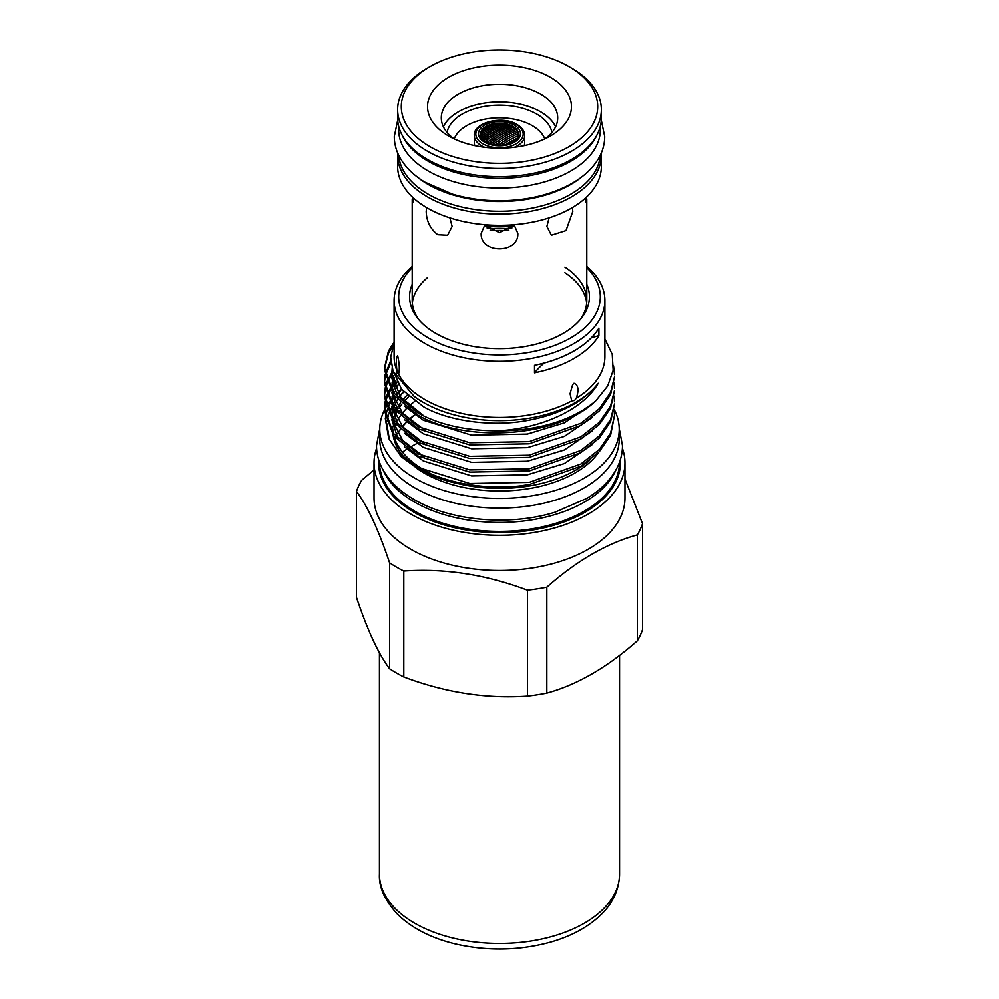 <?xml version="1.0" encoding="UTF-8"?>
<svg xmlns="http://www.w3.org/2000/svg" width="999" height="999" viewBox="0 0 999 999"><rect width="100%" height="100%" fill="white"/><g stroke="black" fill="none" stroke-linecap="round" stroke-linejoin="round"><path stroke-width="1.5" d="M597.04 134.853A100.824 58.204 180 0 1 525.874 176.299A100.824 58.204 180 0 1 428.209 161.276A100.824 58.204 180 0 1 401.96 134.853M600.324 126.311L600.324 129.845A100.824 58.204 180 0 1 538.086 183.629A100.824 58.204 180 0 1 428.209 171.004A100.824 58.204 180 0 1 398.676 129.845L398.676 126.311M582.18 176.623A100.824 58.204 180 0 1 428.209 184.478A100.824 58.204 180 0 1 416.82 176.623M600.237 155.394A100.824 58.204 180 0 1 536.201 207.268A100.824 58.204 180 0 1 428.209 194.206A100.824 58.204 180 0 1 398.763 155.394M614.173 409.353A119.743 69.131 180 0 1 619.243 429.258A119.743 69.131 180 0 1 545.329 493.131A119.743 69.131 180 0 1 414.822 478.146A119.743 69.131 180 0 1 379.757 429.258A119.743 69.131 180 0 1 384.478 410.04M619.243 429.258L619.243 438.998A119.743 69.131 180 0 1 545.329 502.859A119.743 69.131 180 0 1 414.822 487.874A119.743 69.131 180 0 1 379.757 438.998L379.757 429.258M393.156 432.592A106.918 61.726 180 0 1 393.731 429.995M394.468 427.46A106.918 61.726 180 0 1 395.529 424.612M396.166 423.164A106.918 61.726 180 0 1 396.453 422.54M397.677 420.167A106.918 61.726 180 0 1 400.274 416.021M402.485 413.062A106.918 61.726 180 0 1 406.693 408.341M409.115 406.019A106.918 61.726 180 0 1 414.797 401.336M598.701 452.285A106.918 61.726 180 0 1 423.901 472.914A106.918 61.726 180 0 1 416.97 468.506M406.581 459.79A106.918 61.726 180 0 1 393.057 435.077M392.732 432.442A106.918 61.726 180 0 1 392.582 429.258L392.582 426.198A106.918 61.726 0 0 0 393.269 433.191M392.619 427.734A106.918 61.726 180 0 1 392.694 426.423M393.069 423.389A106.918 61.726 180 0 1 393.356 421.89M393.743 420.229A106.918 61.726 180 0 1 394.355 418.094M395.229 415.634A106.918 61.726 180 0 1 396.678 412.35M398.876 408.404A106.918 61.726 180 0 1 401.96 403.996M404.158 401.323A106.918 61.726 180 0 1 408.753 396.628M384.503 409.99A119.743 69.131 180 0 1 385.926 407.355M386.363 406.605A119.743 69.131 180 0 1 389.373 402.122M390.072 401.198A119.743 69.131 180 0 1 391.845 398.988M393.369 397.252A119.743 69.131 180 0 1 394.418 396.116M397.627 392.919A119.743 69.131 180 0 1 398.539 392.095M413.986 198.489L412.849 202.435L412.262 196.89M586.738 196.89L586.151 202.435L585.014 198.489M572.402 207.605L572.814 211.463L566.008 230.582L551.386 235.227L546.89 226.436L549.1 217.894M514.51 225.162L499.5 232.667L484.49 225.162M514.085 224.725L517.832 233.379C518.968 253.896 480.057 253.946 481.168 233.379L484.915 224.725M449.9 217.894L452.11 226.436L447.614 235.227L437.774 234.715C430.344 229.008 426.486 221.266 426.186 211.463L426.598 207.605M430.057 146.741A98.202 56.693 0 0 0 568.943 146.741A98.202 56.693 0 0 0 568.943 66.558L571.54 68.057A101.873 58.816 180 0 1 601.373 109.64A101.873 58.816 180 0 1 538.486 163.986A101.873 58.816 180 0 1 427.46 151.236A101.873 58.816 180 0 1 397.627 109.64A101.873 58.816 180 0 1 427.46 68.057L430.057 66.558A98.202 56.693 0 0 0 430.057 146.741M550.374 77.273A71.953 41.533 0 0 0 448.626 77.273A71.953 41.533 0 0 0 448.626 136.026L448.626 136.026A71.953 41.533 0 0 0 550.374 136.026A71.953 41.533 0 0 0 550.374 77.273M545.004 138.824A58.204 33.604 0 0 0 557.704 117.87A58.204 33.604 0 0 0 540.659 94.118A58.204 33.604 0 0 0 477.222 86.826A58.204 33.604 0 0 0 441.296 117.87A58.204 33.604 0 0 0 453.996 138.824M397.627 109.64L397.627 117.87A101.873 58.816 0 0 0 427.46 159.465A101.873 58.816 0 0 0 538.486 172.215A101.873 58.816 0 0 0 601.373 117.87L601.373 109.64M397.702 153.059A101.873 58.816 0 0 0 397.627 155.295L397.627 166.521A101.873 58.816 0 0 0 427.46 208.104A101.873 58.816 0 0 0 538.486 220.854A101.873 58.816 0 0 0 601.373 166.521L601.373 155.295A101.873 58.816 0 0 0 601.298 153.059M397.627 155.295A101.873 58.816 0 0 0 427.46 196.878A101.873 58.816 0 0 0 538.486 209.628A101.873 58.816 0 0 0 601.373 155.295M571.54 68.057L568.943 66.558A98.202 56.693 0 0 0 430.057 66.558M555.631 126.748A58.204 33.604 0 0 0 540.659 111.851A58.204 33.604 0 0 0 443.369 126.748M484.977 225.774A58.204 33.604 0 0 0 514.023 225.774M487.037 227.897A54.995 31.743 0 0 0 511.963 227.897M490.147 230.145A58.204 33.604 0 0 0 508.853 230.145M551.923 132.467A52.697 30.432 0 0 0 536.763 114.098A52.697 30.432 0 0 0 481.868 106.93A52.697 30.432 0 0 0 447.077 132.467M544.805 138.923A46.354 26.761 0 0 0 532.28 125.674A46.354 26.761 0 0 0 486.426 118.918A46.354 26.761 0 0 0 454.195 138.923M482.13 130.432L483.166 129.77M484.078 129.208L485.114 128.571L484.078 129.208M480.831 133.004L481.868 132.305L480.831 133.004M482.779 131.693L483.816 131.019L482.779 131.693M484.727 130.444L485.764 129.795L484.727 130.444M479.545 135.764L480.581 135.002M481.481 134.365L482.517 133.641L481.268 134.103M483.216 132.755L484.465 132.318M485.377 131.731L486.413 131.069L485.377 131.731M487.312 130.507L488.349 129.87L487.312 130.507M480.182 137.2L481.218 136.426L480.182 137.2M482.13 135.764L483.166 135.027L481.918 135.489M484.078 134.39L485.114 133.679L483.866 134.128M486.026 133.079L487.062 132.405L486.026 133.079M487.962 131.818L488.998 131.181L487.962 131.818M480.831 138.686L481.868 137.899L480.831 138.686M482.779 137.225L483.816 136.476L482.567 136.938M484.727 135.827L485.764 135.102L484.515 135.539M486.663 134.478L487.924 134.066M488.611 133.192L489.647 132.53L488.611 133.192M490.559 131.968L491.595 131.344L490.559 131.968M483.429 138.736L484.465 137.974L483.216 138.449M485.377 137.313L486.413 136.576L485.152 137.013M487.312 135.939L488.349 135.227L487.1 135.652M489.26 134.628L490.297 133.953L489.26 134.628M491.208 133.367L492.245 132.73L491.208 133.367M484.078 140.31L485.114 139.523L483.866 140.01M486.026 138.849L487.062 138.099L485.801 138.549M487.962 137.45L488.998 136.726L487.749 137.15M489.91 136.114L490.946 135.414L489.91 136.114M491.858 134.828L492.894 134.166L491.858 134.828M493.793 133.604L494.83 132.967L493.793 133.604M493.144 132.18L494.18 131.556L493.144 132.18M489.91 130.632L490.946 130.007L489.91 130.632M486.663 129.246L487.699 128.634L486.663 129.246M484.727 141.933L485.764 141.134L484.727 141.933M486.663 140.447L487.699 139.673L486.451 140.135M488.611 139.023L489.647 138.274L488.399 138.711M490.559 137.65L491.595 136.938L490.347 137.338M492.495 136.339L493.543 135.664L492.495 136.339M494.443 135.077L495.479 134.44L494.443 135.077M496.391 133.878L497.427 133.267L496.391 133.878M490.946 125.337L489.91 125.874L490.946 125.337M488.998 126.361L487.962 126.923L488.998 126.361M495.479 124.55L494.443 125.037L495.479 124.55M493.543 125.487L492.495 125.999L493.543 125.487M491.595 126.473L490.559 127.023L491.595 126.473M500.024 123.938L498.976 124.376L500.024 123.938M498.076 124.775L497.04 125.25L498.076 124.775M496.128 125.687L495.092 126.186L496.128 125.687M494.18 126.648L493.144 127.173L494.18 126.648M492.245 127.66L491.208 128.234L492.245 127.66M502.609 124.251L501.573 124.675L502.609 124.251M500.661 125.062L499.625 125.524L500.661 125.062M498.726 125.936L497.689 126.423L498.726 125.936M496.778 126.873L495.741 127.385L496.778 126.873M494.83 127.86L493.793 128.409L494.83 127.86M505.207 124.613L504.17 125.025L505.207 124.613M503.259 125.399L502.222 125.849L503.259 125.399M501.311 126.249L500.274 126.723L501.311 126.249M499.375 127.148L498.339 127.647L499.375 127.148M497.427 128.109L496.391 128.646L497.427 128.109M495.479 129.133L494.443 129.695L495.479 129.133M507.792 125.037L506.755 125.437M505.856 125.799L504.82 126.224L505.856 125.799M503.908 126.611L502.872 127.073L503.908 126.611M501.96 127.485L500.924 127.972L501.96 127.485M500.024 128.409L498.976 128.933L500.024 128.409M498.076 129.408L497.04 129.957L498.076 129.408M510.389 125.524L509.353 125.899M508.441 126.249L507.405 126.648L508.441 126.249M506.505 127.023L505.457 127.472L506.505 127.023M504.557 127.872L503.521 128.347L504.557 127.872M502.609 128.771L501.573 129.283L502.609 128.771M500.661 129.733L499.625 130.27L500.661 129.733M498.726 130.757L497.689 131.319L498.726 130.757M496.128 130.457L495.092 131.031L496.128 130.457M492.894 128.908L491.858 129.483L492.894 128.908M489.647 127.522L488.611 128.109L489.647 127.522M487.062 127.435L486.026 128.034L487.062 127.435M490.297 128.734L489.26 129.333L490.297 128.734M493.543 130.207L492.495 130.807L493.543 130.207M496.778 131.831L495.741 132.43L496.778 131.831M511.038 126.748L510.002 127.148L511.038 126.748M509.09 127.497L508.054 127.934L509.09 127.497M507.142 128.322L506.106 128.771L507.142 128.322M505.207 129.196L504.17 129.683L505.207 129.196M503.259 130.12L502.222 130.644L503.259 130.12M501.311 131.119L500.274 131.668L501.311 131.119M499.375 132.168L498.339 132.742L499.375 132.168M506.505 144.118L505.457 144.793L506.505 144.118M508.441 142.894L507.405 143.531L508.441 142.894M500.924 145.579L502.135 145.055M503.908 143.544L502.659 143.868M505.856 142.295L504.82 142.957L505.856 142.295M507.792 141.096L506.755 141.733L507.792 141.096M499.375 144.38L498.339 145.117L499.587 144.743M501.311 143.032L500.274 143.744L501.535 143.394M503.259 141.758L502.222 142.432L503.259 141.758M505.207 140.534L504.17 141.184L505.207 140.534M496.778 143.956L495.741 144.705L496.99 144.318M498.726 142.582L497.689 143.307L498.938 142.932M500.661 141.271L499.625 141.958L500.661 141.271M502.609 140.022L501.573 140.684L502.609 140.022M504.557 138.824L503.521 139.46L504.557 138.824M494.18 143.581L493.144 144.356L494.405 143.931M496.128 142.183L495.092 142.919L496.341 142.532M498.076 140.847L497.04 141.546L498.289 141.184M500.024 139.56L498.976 140.235L500.024 139.56M501.96 138.337L500.924 138.986L501.96 138.337M491.595 143.269L490.559 144.056L491.808 143.619M493.543 141.833L492.495 142.595L493.756 142.183M495.479 140.472L494.443 141.196L495.691 140.809M497.427 139.161L496.391 139.848L497.427 139.161M499.375 137.912L498.339 138.561L499.375 137.912M501.311 136.713L500.274 137.338L501.311 136.713M503.908 137.175L502.872 137.787L503.908 137.175M507.142 139.373L506.106 139.985L507.142 139.373M510.389 141.721L509.353 142.345L510.389 141.721M487.962 143.806L489.21 143.419M490.946 141.546L489.91 142.32L491.158 141.883M492.894 140.147L491.858 140.884L493.106 140.484M494.83 138.811L493.793 139.523L495.054 139.136M496.778 137.525L495.741 138.199L496.778 137.525M498.726 136.301L497.689 136.95L498.726 136.301M500.661 135.14L499.625 135.752L500.661 135.14M488.349 141.321L487.312 142.095L488.573 141.646M490.297 139.885L489.26 140.647L490.509 140.21M492.245 138.511L491.208 139.236L492.457 138.836M493.144 137.899L494.405 137.525M496.128 135.951L495.092 136.613L496.128 135.951M498.076 134.765L497.04 135.389L498.076 134.765M517.132 138.137L518.169 137.65M515.184 139.098L516.221 138.586L515.184 139.098M513.236 140.122L514.273 139.573L513.236 140.122M516.483 136.476L517.519 136.001L516.483 136.476M514.535 137.412L515.571 136.913L514.535 137.412M512.587 138.399L513.623 137.862L512.587 138.399M510.651 139.46L511.688 138.886L510.651 139.46M517.782 134.028L518.818 133.604M515.834 134.877L516.87 134.415L515.834 134.877M513.886 135.777L514.922 135.29L513.886 135.777M511.938 136.738L512.974 136.226L511.938 136.738M510.002 137.762L511.038 137.213L510.002 137.762M517.132 132.517L518.169 132.105M515.184 133.329L516.221 132.879L515.184 133.329M513.236 134.203L514.273 133.729L513.236 134.203M511.301 135.14L512.337 134.628L511.301 135.14M509.353 136.126L510.389 135.589L509.353 136.126M507.405 137.175L508.441 136.613L507.405 137.175M516.483 131.044L517.519 130.657M514.535 131.831L515.571 131.406L514.535 131.831M512.587 132.68L513.623 132.218L512.587 132.68M510.651 133.579L511.688 133.092L510.651 133.579M508.703 134.553L509.74 134.028L508.703 134.553M506.755 135.564L507.792 135.015L506.755 135.564M515.834 129.645L516.87 129.258M513.886 130.394L514.922 129.982L513.886 130.394M511.938 131.206L512.974 130.769L511.938 131.206M510.002 132.093L511.038 131.618L510.002 132.093M508.054 133.017L509.09 132.517L508.054 133.017M506.106 134.016L507.142 133.479L506.106 134.016M504.17 135.065L505.207 134.503L504.17 135.065M504.82 136.651L505.856 136.064L504.82 136.651M508.054 138.849L509.09 138.262L508.054 138.849M511.301 141.196L512.337 140.622L511.301 141.196M508.703 140.559L509.74 139.96L508.703 140.559M505.457 138.287L506.505 137.687L505.457 138.287M502.222 136.176L503.259 135.577L502.222 136.176M513.236 129.008L514.273 128.621L513.236 129.008M511.301 129.795L512.337 129.37L511.301 129.795M509.353 130.644L510.389 130.182L509.353 130.644M507.405 131.556L508.441 131.056L507.405 131.556M505.457 132.517L506.505 131.993L505.457 132.517M503.521 133.541L504.557 132.979L503.521 133.541M501.573 134.615L502.609 134.028L501.573 134.615M512.587 127.685L513.623 127.31M510.651 128.446L511.688 128.034L510.651 128.446M508.703 129.258L509.74 128.821L508.703 129.258M506.755 130.132L507.792 129.658L506.755 130.132M504.82 131.069L505.856 130.569L504.82 131.069M502.872 132.068L503.908 131.531L502.872 132.068M500.924 133.117L501.96 132.542L500.924 133.117M498.976 134.228L500.237 133.928L498.976 134.228M514.922 141.334L513.886 141.895M519.455 135.165L518.419 135.602L519.455 135.165M512.974 142.407L511.938 143.007M514.348 125.137A20.991 12.125 0 0 0 484.652 125.137A20.991 12.125 0 0 0 484.652 142.283A20.991 12.125 0 0 0 514.348 142.283A20.991 12.125 0 0 0 514.348 125.137M486.051 141.945A19.031 10.989 0 0 0 505.631 144.58A19.031 10.989 0 0 0 518.369 135.589A19.031 10.989 0 0 0 512.949 126.411A19.031 10.989 0 0 0 491.096 124.326A19.031 10.989 0 0 0 480.631 135.589A19.031 10.989 0 0 0 486.051 141.945M518.281 135.951A18.869 10.889 0 0 0 512.837 127.21A18.869 10.889 0 0 0 491.458 125.062A18.869 10.889 0 0 0 480.719 135.951M412.2 284.228A89.947 51.936 0 0 0 417.395 317.932A89.947 51.936 0 0 0 435.901 333.454A89.947 51.936 0 0 0 581.605 317.932A89.947 51.936 0 0 0 586.8 284.228M412.2 199.076L412.2 300.474A87.3 50.4 0 0 0 418.656 319.493M586.8 266.371A105.407 60.852 180 0 1 604.907 300.474A105.407 60.852 180 0 1 539.835 356.693A105.407 60.852 180 0 1 424.975 343.506A105.407 60.852 180 0 1 394.093 300.474L394.093 356.593A105.407 60.852 0 0 0 396.915 370.567L397.003 373.039L398.564 374.126C399.762 369.867 399.475 363.823 397.689 355.981L397.502 355.656M412.2 267.62A100.824 58.204 0 0 0 428.209 337.887A100.824 58.204 0 0 0 560.889 342.907A100.824 58.204 0 0 0 586.8 267.62M412.337 303.284A87.3 50.4 180 0 1 427.51 277.572M576.248 398.301C579.12 389.985 578.371 384.965 574.025 383.266L572.677 384.603L570.067 393.706L571.74 400.911L574.537 400.499L576.248 398.301A105.407 60.852 0 0 0 604.907 356.593L604.907 300.474M624.974 462.862L624.974 498.039A125.474 72.44 180 0 1 547.514 564.959A125.474 72.44 180 0 1 410.776 549.263A125.474 72.44 180 0 1 374.026 498.039L374.026 462.862A125.474 72.44 0 0 0 410.776 514.085A125.474 72.44 0 0 0 547.514 529.795A125.474 72.44 0 0 0 624.974 462.862A125.474 72.44 0 0 0 622.427 448.326M403.796 571.041C444.792 568.181 486.001 574.55 527.422 590.159L527.422 696.041C486.426 698.9 445.217 692.532 403.796 676.91L403.796 571.041A145.729 84.141 180 0 1 396.453 567.082A145.729 84.141 180 0 1 389.598 562.837L389.598 668.718C378.609 654.245 367.57 630.456 356.468 597.34L356.468 491.458C367.457 505.931 378.496 529.72 389.598 562.837M546.828 587.162C576.96 560.564 607.13 543.144 637.325 534.915L637.325 640.784C607.13 667.432 576.96 684.852 546.828 693.044L546.828 587.162A145.729 84.141 180 0 1 527.422 590.159M637.325 640.784A145.729 84.141 0 0 0 642.532 629.582L642.532 523.713A145.729 84.141 180 0 1 637.325 534.915M642.532 523.713L624.974 478.933M527.422 696.041A145.729 84.141 0 0 0 546.828 693.044M389.598 668.718A145.729 84.141 0 0 0 396.453 672.951A145.729 84.141 0 0 0 403.796 676.91M424.175 470.504L419.368 467.732A107.692 62.175 0 0 0 422.764 469.817M458.391 483.666A107.692 62.175 0 0 0 589.535 460.314M604.907 338.948L612.262 354.408L613.186 370.367L607.679 386.014L596.016 400.574A115.022 66.409 0 0 1 498.214 430.856C542.257 428.309 583.441 409.403 598.239 383.279A107.692 62.175 180 0 1 423.351 402.435A107.692 62.175 180 0 1 414.011 396.278L393.007 371.054L390.696 357.068L394.093 343.144M598.239 383.279C583.441 402.11 559.815 414.51 527.372 420.492C492.632 427.147 448.226 421.241 423.351 406.655L401.523 389.26L391.995 367.994M424.175 416.196L400.224 396.69L391.808 373.501L392.12 368.956M592.482 403.671L564.385 422.814L527.372 434.066L471.628 435.189L423.351 420.229L404.395 406.056M424.175 429.77L402.597 413.186L392.42 393.456M592.482 417.257L564.385 436.388L527.372 447.639L471.628 448.776L423.351 433.816L404.395 419.63M424.175 443.356L402.597 426.76L392.42 407.03M592.482 430.831L564.385 449.962L527.372 461.213L471.628 462.35L423.351 447.39L404.395 433.216M424.175 456.93L402.597 440.334L392.42 420.604M592.482 444.405L564.385 463.548L527.372 474.8L471.628 475.924L423.351 460.964L404.395 446.79M398.014 398.027L391.808 377.984L391.808 373.501M391.883 375.736L392.495 371.191M392.008 390.684L392.12 382.53M392.495 380.282L393.743 375.736M398.014 411.613L391.82 392.595M391.883 389.323L392.495 384.777M393.032 382.53L394.605 377.972M392.008 404.258L392.12 396.103M392.932 391.995L393.743 389.31M394.605 387.063L396.84 382.505M398.014 425.187L391.82 406.168M391.883 402.897L392.495 398.351M393.032 396.103L393.406 394.817M393.918 393.306L394.605 391.546M395.616 389.298L398.201 384.74M392.008 417.832L392.12 409.677M392.932 405.569L393.743 402.884M394.605 400.636L395.879 397.864M398.201 393.831L401.548 389.285M398.014 438.761L391.82 419.742M391.883 416.471L392.495 411.925M393.032 409.677L393.406 408.391M393.918 406.88L394.605 405.132M395.616 402.872L397.427 399.575M399.75 396.079L403.496 391.521M383.079 469.98A120.017 69.293 0 0 0 414.635 502.135A120.017 69.293 0 0 0 531.505 519.917A120.017 69.293 0 0 0 615.921 469.98M394.056 436.376A106.918 61.726 0 0 0 423.901 469.842A106.918 61.726 0 0 0 429.957 473.076M519.642 485.926L529.27 484.515L580.831 466.196L599.375 451.585L610.601 435.289L614.522 415.384L610.601 433.116L599.375 449.413L580.831 464.023L529.27 482.342L469.73 483.479L418.169 467.42L414.822 465.484A115.022 66.409 0 0 0 418.169 467.495A115.022 66.409 0 0 0 519.642 485.926C480.681 489.972 447.127 484.552 418.993 469.667L401.148 456.63L388.723 438.449L398.826 452.859L414.822 465.484M614.123 409.677L614.522 415.384M384.478 408.603L384.478 410.776L393.456 435.614L418.169 456.019L469.73 472.065L529.27 470.941L580.831 452.622L599.375 438.012L610.601 421.715L614.522 403.983L610.601 419.543L599.375 435.826L580.831 450.449L529.27 468.768L469.73 469.892L418.169 453.833L393.456 433.441L384.478 408.603L384.927 402.897M614.123 396.103L614.522 401.81M384.478 395.017L384.478 397.19L393.456 422.028L418.169 442.432L469.73 458.491L529.27 457.367L580.831 439.036L599.375 424.425L610.601 408.141L614.522 390.409L610.601 405.969L599.375 422.252L580.831 436.863L529.27 455.182L469.73 456.318L418.169 440.259L393.456 419.855L384.478 395.017L384.927 389.323M614.123 382.53L614.522 388.236M384.478 381.443L384.478 383.616L393.456 408.454L418.169 428.858L469.73 444.917L529.27 443.781L580.831 425.462L599.375 410.851L610.601 394.568L614.522 376.823L610.601 392.382L599.375 408.678L580.831 423.289L529.27 441.608L469.73 442.744L418.169 426.685L393.456 406.281L384.478 381.443L384.927 375.736M613.586 365.896L614.522 374.65M396.591 382.068L393.906 385.277M392.919 386.588L392.008 387.887M391.808 388.186L391.084 389.285M390.409 390.372L387.512 396.091M387.075 397.177L385.339 402.897M385.114 403.983L384.49 409.69M385.114 401.81L386.675 396.091M387.075 395.005L389.785 389.298M390.409 388.199L391.82 385.976M393.406 383.766L395.866 380.706M392.919 373.014L392.008 374.3M391.808 374.6L387.512 382.517M387.075 383.604L385.339 389.31M385.114 390.397L384.49 396.103M385.114 388.224L386.675 382.517M387.075 381.431L391.82 372.402M390.896 362.425L385.339 375.736M385.114 376.823L384.49 382.53M385.114 374.65L390.734 360.527M393.044 345.691L388.399 353.396L384.49 368.956M498.214 430.856C466.421 430.819 439.735 424.9 418.169 413.111L393.456 392.707L384.478 367.869L384.478 370.042L393.456 394.88L418.169 415.284C466.533 443.256 558.728 437.512 596.016 400.574M384.478 367.869L388.399 351.223L394.093 342.133M403.896 391.958A112.5 64.96 0 0 0 399.787 396.116M389.46 439.96L386.725 423.389M386.888 421.678L388.636 414.285M389.098 413.012L391.533 407.779M401.473 389.198L397.677 393.007M394.717 396.491L393.606 397.964M391.808 400.587L390.746 402.322M390.109 403.446L387.412 409.415M387 410.577L385.464 417.008M385.289 418.394L388.723 438.449M398.564 374.126A105.407 60.852 0 0 0 424.975 399.625A105.407 60.852 0 0 0 571.74 400.911M534.515 372.839A105.407 60.852 0 0 0 598.913 335.664L598.913 328.172A105.407 60.852 0 0 1 534.515 365.347L534.515 372.839A137.475 79.371 0 0 1 544.168 363.074M397.689 355.981C396.216 356.793 395.954 361.65 396.915 370.567M394.093 300.474A105.407 60.852 180 0 1 412.2 266.371M580.344 319.493A87.3 50.4 0 0 0 586.8 300.474A87.3 50.4 0 0 0 564.897 267.083M564.897 272.69A87.3 50.4 180 0 1 571.49 277.572A87.3 50.4 180 0 1 586.663 303.284M374.026 469.93L361.675 480.257A145.729 84.141 180 0 0 356.468 491.458M407.105 395.142A106.918 61.726 0 0 0 402.809 399.85M400.599 402.747A106.918 61.726 0 0 0 397.914 406.955M395.754 411.288A106.918 61.726 0 0 0 394.617 414.235M393.843 416.745A106.918 61.726 0 0 0 393.206 419.53M392.919 421.303A106.918 61.726 0 0 0 392.794 422.327M376.573 448.326A125.474 72.44 0 0 0 374.026 462.862M402.46 452.11A125.474 72.44 180 0 1 406.83 449.2M409.84 447.365A125.474 72.44 180 0 1 416.908 443.506M598.913 335.664A137.475 79.371 0 0 0 591.183 337.974M516.258 124.438A23.701 13.686 0 0 0 482.742 124.438A23.701 13.686 0 0 0 482.742 143.794A23.701 13.686 0 0 0 516.258 143.794A23.701 13.686 0 0 0 516.258 124.438M484.49 147.278A25.2 14.548 180 0 1 481.68 145.879A25.2 14.548 180 0 1 474.3 135.589C472.827 122.752 502.172 115.022 516.945 124.463C522.052 127.535 524.637 131.244 524.7 135.589A25.2 14.548 180 0 1 517.32 145.879A25.2 14.548 180 0 1 514.51 147.278M474.637 145.629L474.3 143.094A25.2 14.548 0 0 0 474.687 145.642M524.313 145.642A25.2 14.548 0 0 0 524.7 143.094L524.7 135.589M379.483 462.162A120.017 69.293 0 0 0 414.635 511.113A120.017 69.293 0 0 0 545.392 526.148A120.017 69.293 0 0 0 619.517 462.162M620.317 459.802A120.941 69.818 180 0 1 548.226 526.773A120.941 69.818 180 0 1 413.986 512.237A120.941 69.818 180 0 1 378.683 459.802M414.672 414.822A106.918 61.726 0 0 0 409.016 419.505M406.605 421.828A106.918 61.726 0 0 0 402.41 426.548M400.187 429.52A106.918 61.726 0 0 0 397.627 433.653M396.403 436.039A106.918 61.726 0 0 0 396.103 436.675M395.479 438.124A106.918 61.726 0 0 0 395.017 439.298M619.567 874.15C619.043 893.418 609.328 906.555 601.685 914.035C588.861 926.685 571.815 936.051 550.536 942.144C519.305 950.673 487.649 951.285 455.581 944.005C431.131 938.136 411.713 928.146 397.327 914.048C384.69 900.224 378.733 886.925 379.433 874.15A120.067 69.318 0 0 0 453.596 938.198A120.067 69.318 0 0 0 619.567 874.15L619.567 655.356M397.702 120.105L394.28 136.588C394.318 143.906 396.203 150.936 399.95 157.655C405.369 167.22 413.723 175.399 425 182.218L452.422 194.131C467.008 198.464 482.442 200.674 498.726 200.774C526.972 200.699 551.473 194.867 572.215 183.267C584.365 176.274 593.319 167.732 599.05 157.655C602.797 150.936 604.682 143.906 604.72 136.588L601.298 120.105M379.77 428.384L376.498 445.654C376.536 453.683 378.521 461.413 382.467 468.856C389.036 480.944 399.612 491.183 414.21 499.6C450.499 521.078 509.602 526.273 554.782 512.3L586.875 498.364C600.424 490.172 610.314 480.332 616.533 468.856C620.479 461.413 622.464 453.683 622.502 445.654L619.23 428.384M586.8 300.474L586.8 199.076M474.3 143.094L474.3 135.589M524.363 145.629L524.7 143.094M414.86 414.96L409.153 419.63M406.73 421.953L402.497 426.648M400.274 429.595L397.677 433.728M396.441 436.101L396.141 436.725M395.517 438.161L395.042 439.348M391.808 387.075L391.808 390.397M391.808 400.649L391.808 403.971M391.808 414.223L391.808 417.545M379.433 874.15L379.433 652.697"/></g></svg>
